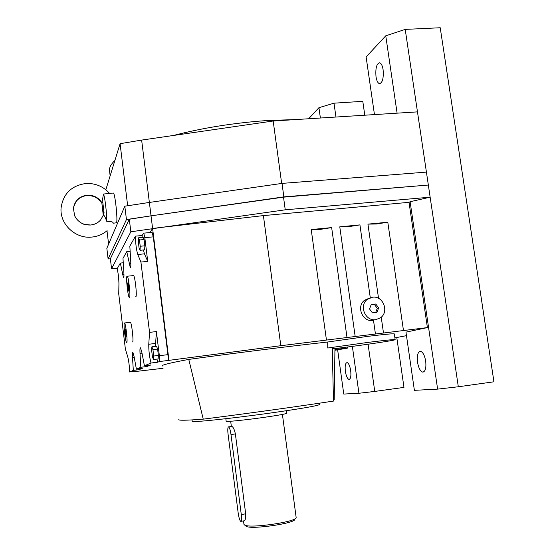 <?xml version="1.0" encoding="UTF-8"?>
<svg xmlns="http://www.w3.org/2000/svg" width="555" height="555" viewBox="0 0 555 555"><rect width="100%" height="100%" fill="white"/><g stroke="black" fill="none" stroke-linecap="round" stroke-linejoin="round"><path stroke-width="0.83" d="M103.681 211.413L103.272 215.354L101.877 203.22C98.353 197.892 93.379 195.353 86.941 195.603C82.265 196.081 78.574 198.17 75.862 201.867L73.531 207.383M113.158 223.131L113.178 223.082C113.234 221.958 111.083 221.362 106.72 221.292C105.464 217.699 104.375 215.583 103.459 214.945L100.628 219.94C97.992 222.888 94.648 224.574 90.597 225.004M129.537 297.438C130.758 296.634 128.642 277 127.248 276.224L126.97 276.258C125.805 277.403 127.9 296.592 129.28 297.438L129.537 297.438M133.297 275.599L133.595 275.571C135.059 276.341 137.168 295.947 135.871 296.758L135.628 296.779M286.442 410.721L286.782 413.267C285.86 413.954 278.097 415.348 263.479 417.45C244.935 420.079 225.413 422.043 226.162 421.252L225.836 418.713M319.534 404.491L319.534 404.526C317.904 405.754 301.753 408.563 271.076 412.941C231.352 418.539 190.296 422.792 192.21 421.287L192.037 419.92M110.147 175.824L109.578 171.093C109.044 167.853 110.813 164.322 114.885 160.506M173.438 135.469C202.651 127.9 233.704 122.932 266.608 120.567L296.516 119.533M350.691 370.657C351.253 376.214 350.663 379.127 348.908 379.398C347.319 378.683 346.133 375.992 345.363 371.33C344.801 365.8 345.39 362.894 347.152 362.602C348.727 363.296 349.914 365.981 350.691 370.657M383.096 69.708C383.734 78.31 382.492 82.952 379.363 83.645C377.782 83.028 376.665 80.711 376.012 76.694C375.353 68.161 376.602 63.527 379.752 62.777C381.32 63.374 382.437 65.684 383.096 69.708M425.692 361.18C426.365 368.194 425.324 371.829 422.57 372.072C420.204 371.129 418.525 367.84 417.526 362.207C416.847 355.235 417.887 351.613 420.662 351.336C423 352.252 424.679 355.533 425.692 361.18M334.949 348.575L342.754 347.617C366.862 344.6 396.02 340.208 395.153 339.66C394.175 339.362 385.309 340.25 368.562 342.324L327.741 348.013L327.707 342.005L367.722 336.372C384.462 334.325 393.329 333.506 394.327 333.909L394.327 333.93M378.545 298.354L367.937 224.123L387.806 222.229L403.471 330.544L383.491 333.014L381.229 317.176M387.806 222.229L376.366 224.012L367.937 224.123M369.033 298.264L364.6 300.255C355.991 306.318 362.471 322.24 372.828 320.443L373.501 320.339L375.444 334.013L355.179 336.517L339.778 226.822L359.931 224.893L370.282 297.723M359.931 224.893L348.464 226.69L339.778 226.822M347.007 337.523L326.451 340.069L311.216 229.555L331.654 227.599L347.007 337.523L355.179 336.517M331.654 227.599L320.166 229.402L311.216 229.555M90.576 225.011C83.305 225.254 77.998 222.18 74.661 215.791L73.406 208.319C74.703 200.737 79.24 196.359 87.031 195.187C93.483 194.937 98.471 197.483 102.002 202.818L103.445 194.063L109.564 193.355M113.067 193.071L113.407 193.043C115.169 193.945 117.938 220.495 116.508 222.784L113.095 223.242M126.741 342.622C127.865 342.379 125.784 323.634 124.563 322.975L124.369 322.961C123.293 323.51 125.354 341.873 126.575 342.595L126.741 342.622M130.189 322.33L130.425 322.309C131.715 322.961 133.797 341.679 132.603 341.929L132.485 341.942M372.502 297.216L367.396 299.318C358.717 305.43 365.259 321.484 375.7 319.673L380.293 317.918C389.506 312.125 383.214 295.433 372.502 297.216M230.991 434.558C230.36 430.229 229.59 427.676 228.667 426.899L228.556 426.864C227.73 427.246 227.571 429.688 228.063 434.19L238.171 512.952C238.851 517.572 239.691 520.375 240.69 521.353L240.724 521.374C241.591 521.346 241.772 519.071 241.279 514.54L230.991 434.558L235.375 433.927C234.432 429.653 233.294 427.156 231.962 426.434L231.636 426.476M241.064 521.318L244.027 520.826C245.275 520.736 245.823 518.405 245.678 513.819L235.375 433.927M245.789 525.967L246.198 526.279C250.763 529.858 295.995 523.275 294.851 519.223M243.506 520.909L243.957 524.392L244.533 525.002C249.32 528.762 297.418 521.769 296.141 517.517L296.134 517.364M376.97 312.326L372.412 312.86L369.533 308.969L371.226 304.542L375.784 304.008L378.649 307.9L376.97 312.326M375.693 312.479L377.275 308.316L374.417 304.438L371.115 304.827M374.417 304.438L375.784 304.008M377.275 308.316L378.649 307.9M403.471 330.544L427.399 327.589L409.028 202.332L263.396 215.604L152.597 228.424L149.982 232.559M151.994 232.372L153.284 236.86L167.901 354.652C168.276 358.044 168.255 359.994 167.846 360.5L280.816 345.709L263.396 215.604M280.816 345.709L326.451 340.069M375.444 334.013L383.491 333.014M125.18 333.118L124.931 329.316L125.305 328.969L126.186 336.268L125.805 336.587L125.18 333.118L125.971 333.021M124.931 329.316L125.361 329.268M143.71 362.096L142.989 358.273M138.327 241.869L138.507 237.811L139.458 239.982L140.228 246.253L140.04 250.291L139.09 248.071L138.327 241.869M139.458 239.982L144.099 239.538L143.128 237.38L138.507 237.811M144.099 239.538L144.876 245.809L140.228 246.253M144.876 245.809L144.661 249.847L140.04 250.291M151.64 350.316L151.89 346.806L152.93 349.636L153.714 356.033L153.451 359.522L152.41 356.643L151.64 350.316M152.93 349.636L157.599 349.074L156.538 346.244L151.89 346.806M157.599 349.074L158.39 355.464L153.714 356.033M158.39 355.464L158.099 358.946L153.451 359.522M134.102 356.671L136.391 369.124L142.274 368.388L139.028 369.685L133.325 370.4L132.513 357.552C132.305 353.944 132.437 352.245 132.895 352.453L134.102 356.671M138.972 368.798L139.028 369.685M141.865 352.363L144.411 365.78L150.759 364.989L146.971 366.508L140.831 367.271L140.013 353.389C139.804 349.442 139.971 347.596 140.519 347.853L141.865 352.363M146.915 365.467L146.971 366.508M143.419 249.965L144.453 253.836L147.734 261.384L140.921 262.064L137.758 254.495C136.322 249.646 135.552 243.534 135.469 236.139L129.828 246.177L130.737 261.037C130.973 265.526 130.807 267.649 130.238 267.406L126.769 251.63L122.974 258.394L123.855 272.075C124.084 276.14 123.959 278.076 123.481 277.882L120.345 263.07L123.259 262.779M126.769 251.63L130.141 251.304M120.345 263.07L117.154 268.759C118.215 273.102 118.812 278.111 118.936 283.792L118.735 293.907L125.395 349.185L127.733 356.74C128.864 361.43 129.488 366.501 129.593 371.954L133.838 371.42M135.469 236.139L142.149 235.514L143.745 233.142L144.813 237.651L147.734 261.384M163.066 368.291L134.039 371.677M142.149 235.514L142.129 237.471M140.921 262.064L149.552 332.376L156.392 331.578L159.368 355.693C159.743 359.099 159.736 361.048 159.361 361.555L157.745 362.2L151.016 363.032C149.455 357.031 148.698 350.774 148.761 344.253L149.552 332.376M156.392 331.578L155.442 346.375M156.933 359.092L157.745 362.2M168.935 360.084L151.036 215.839L283.848 196.879L428.342 185.037L417.471 111.874L273.178 121.004L141.636 140.082L120.081 143.69L105.838 189.768M106.72 221.292C107.018 214.528 104.777 195.866 103.445 194.063M103.459 214.945L104.076 212.953L102.841 202.658L102.002 202.818M102.051 205.183L102.966 207.383M151.016 363.032L144.411 365.78M140.831 367.271L136.391 369.124M133.325 370.4L129.593 371.954M394.896 337.856L406.468 335.664M409.028 202.332L410.11 201.729L437.617 389.117L414.391 390.338L405.962 332.133L427.399 327.589M162.365 366.016C160.756 365.19 169.559 362.991 188.776 359.404C236.728 352.848 288.912 346.327 327.707 342.005M333.416 399.933L334.2 399.794L334.956 348.429L332.272 348.734M178.807 419.511C177.933 420.572 186.078 420.447 203.241 419.15C248.869 413.336 297.619 406.551 333.465 401.078L332.265 347.486L327.741 348.013M334.915 350.267L347.312 348.172L334.936 349.379M337.641 349.872L343.767 394.064L358.925 393.266L374.757 391.428L368.083 344.218M374.757 391.428L403.971 387.397L396.804 337.62M364.788 115.211L362.79 101.322L333.999 103.181L318.945 107.684L308.642 118.763M335.962 117.036L333.999 103.181M358.925 393.266L352.363 346.375M320.388 118.021L318.945 107.684M410.11 201.729L430.146 197.191L428.342 185.037L283.522 197.157L151.036 215.839L149.371 202.443L124.813 206.189L106.837 248.293L108.107 258.935L126.443 219.551L124.813 206.189M437.617 389.117L458.319 386.773L430.146 197.191L285.242 209.811L283.522 197.157M417.471 111.874L405.212 29.394L385.753 35.818L366.113 56.943L374.458 114.601M397.102 113.165L385.753 35.818M458.319 386.773L493.943 381.791L440.226 27.75L405.212 29.394M426.42 172.106L282.016 183.4L149.371 202.443L141.636 140.082M283.848 196.879L282.016 183.4M126.443 219.551L151.036 215.839L129.308 219.239L110.362 258.748L111.562 268.731L130.841 231.789L129.308 219.239M110.369 258.831L108.107 258.935M130.841 231.789L285.242 209.811M127.664 205.752L120.081 143.69M281.662 183.448L273.178 121.004M117.32 268.453L111.562 268.731M108.607 244.144L106.997 230.755M203.241 419.15L188.776 359.404M127.567 283.21L127.99 282.62L128.677 286.262L128.94 290.48L128.517 291.042L127.567 283.21L128.087 283.154M127.83 287.407L128.746 287.317M245.678 513.819L241.279 514.54M134.227 357.344L132.513 357.552M142.011 353.147L140.013 353.389M123.959 274.184L122.447 274.337M130.841 263.5L129.093 263.674M144.453 253.836L137.758 254.495M167.901 354.652L159.368 355.693M153.284 236.86L144.813 237.651M155.483 343.448L148.761 344.253M167.846 360.5L159.361 361.555M109.543 193.348C103.161 186.327 95.224 183.053 85.727 183.525C71.304 185.675 63.076 193.882 61.057 208.139C59.697 224.317 75.605 239.004 91.804 237.075M91.908 237.068C97.687 236.472 102.751 234.342 107.108 230.665M127.248 276.224L133.595 275.571M349.49 379.315L348.908 379.398M380.265 83.59L379.363 83.645M423.68 371.919L422.57 372.072M100.628 219.94C98.062 222.881 94.732 224.581 90.638 225.039L84.048 224.262C83.312 224.331 77.187 221.417 74.661 215.791M124.563 322.975L130.425 322.309M364.6 300.255L367.396 299.318M231.962 426.434L228.667 426.899M231.352 426.469L230.679 421.259M296.141 517.427L282.419 414.432M152.188 232.358L143.745 233.142M113.407 193.043L107.663 193.515M103.431 214.625L104.042 212.808M395.153 339.66L394.327 333.909M347.312 348.172L347.159 347.055M319.534 404.526L319.354 403.201"/></g></svg>
